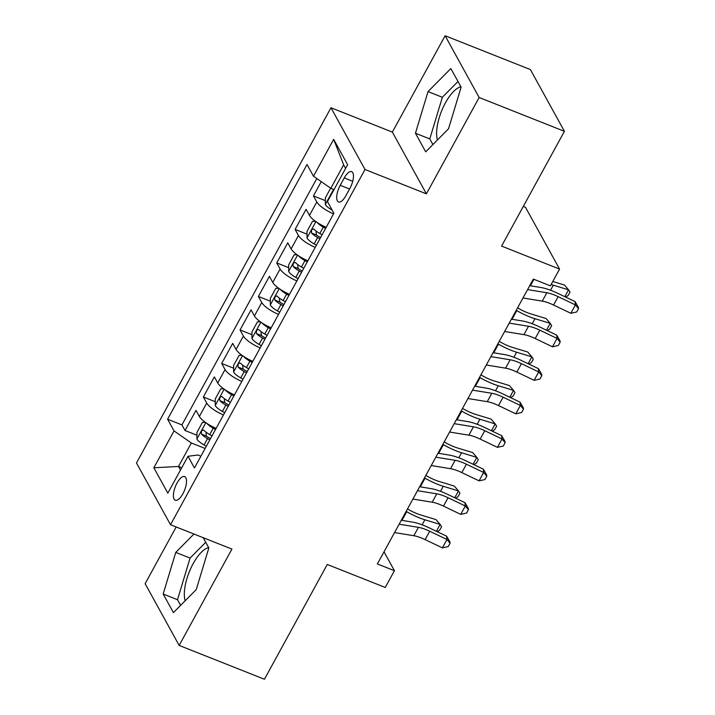 <?xml version="1.0" encoding="UTF-8"?>
<svg xmlns="http://www.w3.org/2000/svg" width="715" height="715" viewBox="0 0 715 715"><rect width="100%" height="100%" fill="white"/><g stroke="black" fill="none" stroke-linecap="round" stroke-linejoin="round"><path stroke-width="1.07" d="M208.646 547.61A31.049 12.039 -68.4 0 0 193.148 563.652A31.049 12.039 -68.4 0 0 185.167 600.779M182.897 493.752A12.736 4.942 -68.4 0 0 184.649 476.574A12.736 4.942 -68.4 0 0 177.016 483.072A12.736 4.942 -68.4 0 0 175.264 500.25A12.736 4.942 -68.4 0 0 182.897 493.752M437.446 139.97A31.049 12.039 111.6 0 1 445.436 102.853A31.049 12.039 111.6 0 1 460.925 86.81M176.176 526.982L145.136 583.681L179.161 645.431L264.434 679.25L327.273 564.466L385.26 587.462L394.43 570.704L384.018 551.819M330.974 107.751L136.485 462.989L170.519 524.73L365.007 169.5L330.974 107.751L392.365 132.096L426.399 193.845L479.148 97.499L445.114 35.75L392.365 132.096M445.114 35.75L530.387 69.57L564.421 131.319L501.581 246.094L559.568 269.09L525.534 207.35L523.282 206.456M479.148 97.499L564.421 131.319M321.25 181.637L313.438 195.91L325.361 200.638M326.228 227.272A15.927 4.469 -151.3 0 1 309.452 215.403L306.1 209.316L295.089 229.417L307.012 234.145M307.879 260.778A15.927 4.469 28.7 0 1 291.112 248.918L287.752 242.823L276.741 262.932L288.663 267.66M289.53 294.294A15.927 4.469 28.7 0 1 272.764 282.434L269.403 276.339L258.392 296.448L270.315 301.176M271.182 327.81A15.927 4.469 28.7 0 1 254.415 315.941L251.054 309.854L240.043 329.964L251.966 334.692M252.833 361.316A15.927 4.469 28.7 0 1 236.066 349.456L232.706 343.361L221.704 363.47L233.617 368.198M234.493 394.832A15.927 4.469 28.7 0 1 217.718 382.972L214.357 376.877L203.355 396.986L215.269 401.714M559.568 269.09L550.389 285.848L533.336 279.082L377.377 563.947L394.43 570.704M344.255 177.937L340.215 185.31A12.343 4.782 -68.4 0 0 338.517 201.952A12.343 4.782 -68.4 0 0 345.917 195.651L349.957 188.286A12.343 4.782 -68.4 0 0 351.655 171.636A12.343 4.782 -68.4 0 0 344.255 177.937L352.727 181.297M200.906 456.17L197.984 455.008L188.018 456.277L194.453 467.959L333.896 213.258L327.461 201.576L347.642 164.709L333.664 139.345L313.483 176.212L307.039 164.53L167.596 419.222L174.04 430.904L191.361 442.996L178.518 466.457L180.484 470.032M188.018 456.277L167.837 493.136L153.85 467.771L174.04 430.904M333.565 213.865A15.927 4.469 -151.3 0 1 316.799 201.996L313.438 195.91M316.808 178.536L181.923 424.907L185.006 430.502L196.929 435.229M216.145 428.348A15.927 4.469 28.7 0 1 199.369 416.479L196.008 410.392L185.006 430.502M223.482 414.941A15.927 4.469 -151.3 0 1 206.707 403.072L203.355 396.986M241.831 381.426A15.927 4.469 -151.3 0 1 225.055 369.566L221.704 363.47M260.18 347.91A15.927 4.469 -151.3 0 1 243.404 336.05L240.043 329.964M278.528 314.403A15.927 4.469 -151.3 0 1 261.753 302.534L258.392 296.448M296.868 280.888A15.927 4.469 -151.3 0 1 280.101 269.028L276.741 262.932M315.217 247.372A15.927 4.469 -151.3 0 1 298.45 235.512L295.089 229.417M345.613 168.409L343.647 164.834L330.804 188.295L313.483 176.212M334.03 189.573L330.804 188.295M426.399 193.845L365.007 169.5M179.161 645.431L231.919 549.084L170.519 524.73M181.744 467.735L178.518 466.457L153.85 467.771M205.134 448.457L191.361 442.996M181.923 424.907L167.596 419.222M343.647 164.834L333.664 139.345M428.035 91.592L415.451 133.231L425.702 151.83L448.528 128.789L461.112 87.15L450.861 68.551L428.035 91.592L442.362 97.276L429.778 138.916L432.897 144.564M193.953 534.025L175.756 552.4L163.172 594.031L173.423 612.63L196.25 589.589L208.834 547.949L203.176 537.68M457.993 81.492L442.362 97.276M429.778 138.916L415.451 133.231M205.714 542.292L190.074 558.075L177.499 599.715L180.609 605.373M177.499 599.715L163.172 594.031M190.074 558.075L175.756 552.4M527.581 289.602L546.859 292.757A19.904 5.586 -151.3 0 1 558.147 296.654L575.405 304.912L575.057 301.596L557.798 293.338A29.851 8.383 28.7 0 0 540.862 287.493L529.735 285.669M522.987 297.985L542.265 301.131A19.904 5.586 -151.3 0 1 553.562 305.028L570.82 313.286L575.405 304.912L578.515 308.63L576.674 311.981L570.82 313.286M575.057 301.596L578.372 307.298L578.515 308.63M330.643 188.188L325.361 197.841L325.361 204.535A10.546 2.958 28.7 0 0 332.234 210.237M330.75 195.561L329.669 197.546M552.784 281.478L564.439 285.017L568.577 289.834L553.321 285.196A29.851 8.383 -151.3 0 1 551.131 284.49M564.814 296.698L568.577 289.834L570.016 292.131L568.184 295.483L565.681 297.109M531.325 285.929A29.851 8.383 -151.3 0 1 530.557 285.5L530.003 285.178M509.232 323.117L528.51 326.263A19.904 5.586 -151.3 0 1 539.798 330.169L557.057 338.427L556.708 335.112L539.45 326.844A29.851 8.383 28.7 0 0 522.513 320.999L511.386 319.185M504.638 331.492L523.925 334.647A19.904 5.586 -151.3 0 1 535.213 338.544L552.472 346.802L557.057 338.427L560.167 342.136L558.326 345.488L552.472 346.802M556.708 335.112L560.024 340.814L560.167 342.136M490.883 356.633L510.161 359.779A19.904 5.586 -151.3 0 1 521.45 363.676L538.708 371.934L538.359 368.618L521.101 360.36A29.851 8.383 28.7 0 0 504.164 354.515L493.037 352.701M486.298 365.007L505.576 368.162A19.904 5.586 -151.3 0 1 516.865 372.059L534.123 380.317L538.708 371.934L541.818 375.652L539.977 379.004L534.123 380.317M538.359 368.618L541.675 374.329L541.818 375.652M472.535 390.14L491.813 393.295A19.904 5.586 -151.3 0 1 503.101 397.191L520.359 405.45L520.011 402.134L502.761 393.876A29.851 8.383 28.7 0 0 485.816 388.031L474.689 386.207M467.95 398.523L487.228 401.669A19.904 5.586 -151.3 0 1 498.516 405.566L515.774 413.824L520.359 405.45L523.469 409.168L521.637 412.519L515.774 413.824M520.011 402.134L523.326 407.836L523.469 409.168M454.186 423.655L473.464 426.81A19.904 5.586 -151.3 0 1 484.761 430.707L502.01 438.965L501.662 435.65L484.413 427.391A29.851 8.383 28.7 0 0 467.467 421.537L456.34 419.723M449.601 432.039L468.879 435.185A19.904 5.586 -151.3 0 1 480.167 439.082L497.425 447.34L502.01 438.965L505.121 442.674L503.289 446.026L497.425 447.34M501.662 435.65L504.978 441.352L505.121 442.674M315.467 221.293L312.518 221.301L307.012 231.356L307.012 238.041A10.546 2.958 28.7 0 0 314.126 243.887L316.423 245.182M316.942 222.311A10.546 2.958 28.7 0 0 323.296 227.129L325.593 228.425M322.108 234.797L319.811 233.501A10.546 2.958 -151.3 0 1 313.814 229.077C311.812 228.907 311.079 230.248 311.615 233.099A10.546 2.958 28.7 0 0 317.612 237.523L319.909 238.819M320.606 237.541L318.532 236.37A5.371 1.51 -151.3 0 1 316.522 235.038L316.057 232.035M517.58 307.861L518.724 308.505A19.904 5.586 28.7 0 0 530.834 313.894L546.09 318.532L550.228 323.35L534.972 318.711A29.851 8.383 -151.3 0 1 516.802 310.632L516.239 310.31M546.475 330.205L550.228 323.35L551.667 325.647L549.835 328.998L547.332 330.625M512.977 319.444A29.851 8.383 -151.3 0 1 512.217 319.015L511.654 318.693M297.118 254.799L294.169 254.817L288.663 264.872L288.672 271.557A10.546 2.958 28.7 0 0 295.778 277.402L298.075 278.698M298.593 255.827A10.546 2.958 28.7 0 0 304.947 260.644L307.244 261.94M303.759 268.304L301.462 267.008A10.546 2.958 -151.3 0 1 295.465 262.584C293.463 262.414 292.73 263.755 293.266 266.606A10.546 2.958 28.7 0 0 299.263 271.03L301.56 272.326M302.257 271.056L300.184 269.886A5.371 1.51 -151.3 0 1 298.173 268.554L297.708 265.542M499.24 341.368L500.375 342.02A19.904 5.586 28.7 0 0 512.485 347.41L527.742 352.039L531.88 356.856L516.623 352.227A29.851 8.383 -151.3 0 1 498.453 344.147L497.89 343.826M528.126 363.721L531.88 356.856L533.319 359.162L531.486 362.514L528.984 364.132M494.628 352.96A29.851 8.383 -151.3 0 1 493.868 352.522L493.305 352.209M278.77 288.315L275.82 288.324L270.315 298.378L270.324 305.073A10.546 2.958 28.7 0 0 277.429 310.909L279.726 312.214M280.244 289.343A10.546 2.958 28.7 0 0 286.608 294.16L288.896 295.456M285.41 301.819L283.113 300.523A10.546 2.958 -151.3 0 1 277.116 296.099C275.114 295.93 274.381 297.27 274.918 300.121A10.546 2.958 28.7 0 0 280.915 304.545L283.212 305.841M283.909 304.563L281.835 303.392A5.371 1.51 -151.3 0 1 279.824 302.07L279.359 299.058M480.891 374.883L482.026 375.536A19.904 5.586 28.7 0 0 494.137 380.916L509.393 385.555L513.531 390.372L498.275 385.743A29.851 8.383 -151.3 0 1 480.105 377.663L479.542 377.341M509.777 397.236L513.531 390.372L514.97 392.669L513.138 396.021L510.644 397.647M476.279 386.466A29.851 8.383 -151.3 0 1 475.52 386.037L474.957 385.716M260.421 321.83L257.471 321.839L251.966 331.894L251.975 338.579A10.546 2.958 28.7 0 0 259.08 344.424L261.377 345.72M261.905 322.858A10.546 2.958 28.7 0 0 268.259 327.667L270.547 328.963M267.061 335.335L264.773 334.039A10.546 2.958 -151.3 0 1 258.767 329.615C256.774 329.445 256.033 330.786 256.569 333.637A10.546 2.958 28.7 0 0 262.566 338.061L264.863 339.357M265.56 338.079L263.495 336.908A5.371 1.51 -151.3 0 1 261.476 335.576L261.02 332.573M462.542 408.399L463.678 409.043A19.904 5.586 28.7 0 0 475.788 414.432L491.044 419.07L495.182 423.888L479.926 419.249A29.851 8.383 -151.3 0 1 461.756 411.17L461.193 410.857M491.428 430.743L495.182 423.888L496.621 426.185L494.789 429.536L492.295 431.163M457.931 419.982A29.851 8.383 -151.3 0 1 457.171 419.553L456.608 419.231M435.837 457.171L455.115 460.317A19.904 5.586 -151.3 0 1 466.412 464.214L483.662 472.472L483.313 469.156L466.064 460.898A29.851 8.383 28.7 0 0 449.127 455.053L437.991 453.239M431.252 465.545L450.53 468.7A19.904 5.586 -151.3 0 1 461.819 472.597L479.077 480.855L483.662 472.472L486.772 476.19L484.94 479.542L479.077 480.855M483.313 469.156L486.638 474.867L486.772 476.19M242.072 355.337L239.123 355.355L233.617 365.41L233.626 372.095A10.546 2.958 28.7 0 0 240.732 377.94L243.029 379.236M243.556 356.365A10.546 2.958 28.7 0 0 249.91 361.182L252.198 362.478M248.713 368.851L246.425 367.546A10.546 2.958 -151.3 0 1 240.419 363.122C238.426 362.961 237.693 364.293 238.22 367.144A10.546 2.958 28.7 0 0 244.217 371.568L246.514 372.873M247.211 371.594L245.147 370.424A5.371 1.51 -151.3 0 1 243.127 369.092L242.671 366.08M444.194 441.906L445.329 442.558A19.904 5.586 28.7 0 0 457.439 447.947L472.695 452.577L476.834 457.394L461.577 452.765A29.851 8.383 -151.3 0 1 443.407 444.685L442.844 444.364M473.08 464.258L476.834 457.394L478.272 459.7L476.44 463.052L473.947 464.67M439.582 453.498A29.851 8.383 -151.3 0 1 438.822 453.069L438.259 452.747M417.489 490.678L436.767 493.833A19.904 5.586 -151.3 0 1 448.064 497.729L465.313 505.988L464.973 502.672L447.715 494.414A29.851 8.383 28.7 0 0 430.779 488.568L419.642 486.745M412.904 499.061L432.182 502.207A19.904 5.586 -151.3 0 1 443.479 506.104L460.728 514.371L465.313 505.988L468.423 509.706L466.591 513.057L460.728 514.371M464.973 502.672L468.289 508.374L468.423 509.706M223.724 388.853L220.774 388.862L215.269 398.916L215.278 405.611A10.546 2.958 28.7 0 0 222.383 411.447L224.68 412.752M225.207 389.881A10.546 2.958 28.7 0 0 231.562 394.698L233.859 395.994M230.364 402.357L228.076 401.061A10.546 2.958 -151.3 0 1 222.079 396.637C220.077 396.468 219.344 397.808 219.871 400.659A10.546 2.958 28.7 0 0 225.869 405.083L228.165 406.379M228.863 405.101L226.798 403.93A5.371 1.51 -151.3 0 1 224.778 402.608L224.322 399.596M425.845 475.421L426.98 476.074A19.904 5.586 28.7 0 0 439.09 481.454L454.347 486.093L458.485 490.91L443.229 486.28A29.851 8.383 -151.3 0 1 425.059 478.201L424.504 477.879M454.731 497.774L458.485 490.91L459.924 493.216L458.092 496.568L455.598 498.185M421.233 487.004A29.851 8.383 -151.3 0 1 420.474 486.575L419.911 486.254M399.14 524.193L418.418 527.348A19.904 5.586 -151.3 0 1 429.715 531.245L446.964 539.503L446.625 536.187L429.366 527.929A29.851 8.383 28.7 0 0 412.43 522.084L401.294 520.261M394.555 532.577L413.833 535.723A19.904 5.586 -151.3 0 1 425.13 539.619L442.379 547.878L446.964 539.503L450.075 543.212L448.242 546.564L442.379 547.878M446.625 536.187L449.941 541.89L450.075 543.212M205.375 422.368L202.425 422.377L196.92 432.432L196.929 439.117A10.546 2.958 28.7 0 0 204.043 444.962L206.331 446.258M206.858 423.396A10.546 2.958 28.7 0 0 213.213 428.205L215.51 429.501M212.024 435.873L209.727 434.577A10.546 2.958 -151.3 0 1 203.73 430.153C201.728 429.983 200.995 431.324 201.523 434.175A10.546 2.958 28.7 0 0 207.529 438.599L209.817 439.895M210.514 438.617L208.449 437.446A5.371 1.51 -151.3 0 1 206.429 436.123L205.974 433.111M407.496 508.937L408.631 509.589A19.904 5.586 28.7 0 0 420.742 514.97L436.007 519.608L440.136 524.426L424.88 519.787A29.851 8.383 -151.3 0 1 406.71 511.708L406.156 511.395M436.382 531.281L440.136 524.426L441.584 526.723L439.743 530.074L437.249 531.701M402.885 520.52A29.851 8.383 -151.3 0 1 402.125 520.091L401.562 519.769M309.452 215.403L316.799 201.996M199.369 416.479L206.707 403.072M217.718 382.972L225.055 369.566M236.066 349.456L243.404 336.05M254.415 315.941L261.753 302.534M272.764 282.434L280.101 269.028M291.112 248.918L298.45 235.512M349.555 189.01L340.215 185.31M546.859 292.757L542.265 301.131M558.147 296.654L553.562 305.028M333.556 189.395L325.361 204.365M550.559 290.236L553.321 285.196M530.557 285.5L533.944 279.324M528.51 326.263L523.925 334.647M539.798 330.169L535.213 338.544M510.161 359.779L505.576 368.162M521.45 363.676L516.865 372.059M491.813 393.295L487.228 401.669M503.101 397.191L498.516 405.566M473.464 426.81L468.879 435.185M484.761 430.707L480.167 439.082M315.914 221.614L307.012 237.881M317.612 237.523L314.126 243.887M323.296 227.129L319.811 233.501M532.21 323.743L534.972 318.711M512.217 319.015L516.802 310.632M316.522 235.038L311.615 233.099M297.574 255.13L288.663 271.387M299.263 271.03L295.778 277.402M304.947 260.644L301.462 267.008M513.862 357.259L516.623 352.227M493.868 352.522L498.453 344.147M298.173 268.554L293.266 266.606M279.225 288.637L270.315 304.903M280.915 304.545L277.429 310.909M286.608 294.16L283.113 300.523M495.522 390.774L498.275 385.743M475.52 386.037L480.105 377.663M279.824 302.07L274.918 300.121M260.877 322.152L251.975 338.418M262.566 338.061L259.08 344.424M268.259 327.667L264.773 334.039M477.173 424.29L479.926 419.249M457.171 419.553L461.756 411.17M261.476 335.576L256.569 333.637M455.115 460.317L450.53 468.7M466.412 464.214L461.819 472.597M242.528 355.668L233.626 371.925M244.217 371.568L240.732 377.94M249.91 361.182L246.425 367.546M458.824 457.797L461.577 452.765M438.822 453.069L443.407 444.685M243.127 369.092L238.22 367.144M436.767 493.833L432.182 502.207M448.064 497.729L443.479 506.104M224.179 389.175L215.278 405.441M225.869 405.083L222.383 411.447M231.562 394.698L228.076 401.061M440.476 491.312L443.229 486.28M420.474 486.575L425.059 478.201M224.778 402.608L219.871 400.659M418.418 527.348L413.833 535.723M429.715 531.245L425.13 539.619M205.831 422.69L196.929 438.956M207.529 438.599L204.043 444.962M213.213 428.205L209.727 434.577M422.127 524.828L424.88 519.787M402.125 520.091L406.71 511.708M206.429 436.123L201.523 434.175"/></g></svg>
